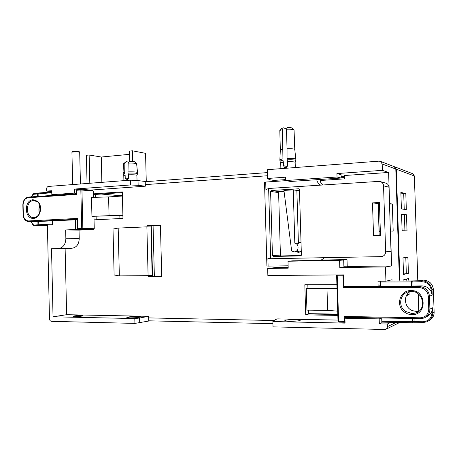 <?xml version="1.0" encoding="UTF-8"?>
<svg xmlns="http://www.w3.org/2000/svg" width="457" height="457" viewBox="0 0 457 457"><rect width="100%" height="100%" fill="white"/><g stroke="black" fill="none" stroke-linecap="round" stroke-linejoin="round"><path stroke-width="0.69" d="M405.81 193.608L400.858 192.368L401.395 208.895L406.33 209.66L405.81 193.608L403.72 193.722L400.875 193.025M403.72 193.722L404.228 209.335M406.502 295.565L409.106 294.651L407.027 294.645M406.502 279.044L406.536 280.187M403.708 280.198L403.697 279.753L408.581 278.519L408.632 280.175M409.032 292.371L409.106 294.651M406.502 214.796L401.566 214.173L402.103 230.716L407.027 230.871L406.502 214.796L401.577 214.533M404.411 214.887L404.931 230.808M408.409 273.366L407.884 257.251L402.983 257.862L403.525 274.451L408.409 273.366L403.508 274M405.799 257.514L406.313 273.383M154.357 276.211L153.084 225.667M119.917 218.56L119.843 215.538M119.374 196.224L119.363 195.653L101.191 194.042M122.407 195.453L119.363 195.653M272.926 323.665L148.731 320.814M267.368 172.603L145.246 181.715M87.053 183.474L86.396 155.271L89.144 155.003L89.806 183.268M132.667 161.412L132.404 150.799L145.555 153.329L146.269 181.64M129.731 161.338L129.474 151.084L132.404 150.799M129.56 154.335L101.26 157.019L89.144 155.003M101.86 182.343L101.26 157.019M396.305 169.227L394.825 166.874L412.974 173.809L414.322 175.934L396.305 169.227L399.898 280.215M394.825 166.874L394.3 166.674M399.435 322.671L399.818 322.499M267.859 275.497L343.59 274.886L343.944 286.231L378.133 286.196L377.979 281.226L385.931 281.198L385.474 266.945L339.802 267.522L339.585 260.364L343.693 259.947L292.846 260.821L288.001 261.244L288.201 268.173L267.659 268.436L267.859 275.497M380.344 231.408L379.196 231.448L378.327 204.142L379.47 204.085M390.364 231.071L393.18 231.139L392.306 204.039L389.495 204.062M379.476 204.13L378.327 204.142M347.417 317.352L344.926 318.232L379.173 318.872L379.333 323.847L387.296 324.019L387.382 326.641C387.353 328.029 386.719 328.977 385.479 329.497L273.018 326.875L272.863 321.545L275.354 319.512L277.616 318.889L337.923 320.083M285.619 179.595L273.629 180.429L269.453 179.658L267.539 178.476L267.288 169.69L379.053 161.138L380.595 161.441L382.178 163.972L382.383 170.347L388.616 172.46L344.412 175.522L344.515 178.864L320.106 180.504M118.186 228.077L119.346 275.897L114.119 274.983L113.01 229.043L118.186 228.077L146.874 226.849L150.953 226.935L152.17 275.274L148.097 275.651L146.874 226.849M94.039 219.846L122.967 218.406L122.316 191.871L93.428 193.854M122.333 192.603L95.587 194.425L93.434 194.236M95.587 194.425L95.656 197.293M96.107 216.401L96.187 219.737M337.752 314.473L308.692 313.993L305.716 314.862L304.825 284.751L336.843 284.688M337.78 315.404L305.716 314.862M300.82 251.493L298.558 252.424L296.045 251.744M299.861 252.201L298.347 251.618M297.061 250.499L299.186 251.356M298.398 242.576L299.438 242.136M298.381 242.016L301.032 242.838M122.887 215.144L91.937 216.338L91.491 197.413L108.6 196.933L109.057 215.858M122.419 196.024L108.6 196.933M378.133 286.196L380.67 285.556L380.532 281.221M379.333 323.847L381.852 322.728L381.704 317.969M379.173 318.872L381.338 317.963M344.926 318.232L345.075 323.11L272.863 321.545M267.539 178.476L285.551 177.202L285.648 180.538L290.521 181.475L341.173 178.036L341.065 174.648L336.923 173.563L382.383 170.347M285.648 180.538L337.026 177.013L341.173 178.036M337.026 177.013L336.923 173.563M122.893 215.378L91.937 216.338M308.686 313.651L337.74 314.119M336.958 288.424L328.509 288.099L307.927 288.099L306.293 288.413L326.978 288.418L327.646 310.412L337.649 311.12M326.978 288.418L336.969 288.807M306.293 288.413L306.938 310.126L327.646 310.412M138.145 185.348L145.355 186.188L145.24 181.498L138.025 180.584L138.145 185.348L130.485 184.971L130.371 180.161L138.025 180.584M339.802 267.522L343.91 266.979L343.693 259.947M288.001 261.244L339.585 260.364M134.918 323.413L148.736 321.048L148.616 316.33L66.631 314.702L53.035 316.792L134.798 318.563L134.918 323.413L51.487 321.322C50.299 321.145 49.63 320.306 49.482 318.803L47.402 225.061L52.486 224.821L52.401 220.84L77.17 219.743M139.711 322.842L139.591 318.021L134.798 318.563M74.908 316.507C79.17 316.478 81.906 316.233 83.123 315.776L81.186 315.501C76.959 315.53 74.228 315.776 72.994 316.233L74.908 316.507M129.902 317.872C135.695 317.849 139.334 317.518 140.819 316.884L137.711 316.444C131.982 316.467 128.354 316.798 126.84 317.432L129.902 317.872M76.559 193.26L74.697 193.1L74.605 189.055L78.61 189.432M286.562 129.011L283.197 127.766L282.38 129.634L279.81 130.485L280.33 149.93M282.974 160.167L279.907 161.041L280.701 162.829L283.323 162.086L282.974 160.167L282.38 129.634M283.323 162.086L283.426 165.651L284.705 167.582C286.305 167.793 287.242 167.039 287.533 165.331L287.424 161.761C291.972 161.618 294.548 161.795 295.153 162.292L295.153 162.338M282.946 149.125L280.33 149.976L279.873 159.67M282.94 158.847L279.918 159.596L279.907 160.984M283.197 127.766L281.923 128.268M123.898 180.658L123.773 175.522L125.144 175.071L124.698 173.357L124.858 163.417L126.035 161.647L128.828 162.109M125.144 175.071L125.218 178.036L126.4 179.847C127.612 179.869 128.32 179.178 128.531 177.779L128.457 174.808C133.073 174.683 135.883 174.842 136.889 175.282L136.911 175.368M124.858 163.417L123.481 163.926L123.024 172.637M124.67 172.169L123.019 172.695L123.053 173.82M126.035 161.647L123.544 163.789M286.476 129.217C290.418 129.074 292.943 129.285 294.051 129.845L294.776 149.41C294.125 148.833 291.549 148.622 287.047 148.759L286.476 129.217L287.287 127.343L291.914 127.886M287.424 161.761L287.047 158.51C292.137 158.339 295.056 158.533 295.805 159.105L294.776 149.456M287.082 159.83C292.212 159.659 295.136 159.859 295.845 160.424L295.833 160.516M136.626 163.8L136.523 163.646C135.261 163.172 132.479 163 128.171 163.12L127.989 171.895C133.164 171.741 136.335 171.923 137.488 172.443L137.528 173.74M128.171 163.12L129.337 161.35L134.575 161.789M128.457 174.808L128.017 173.089C133.193 172.935 136.363 173.112 137.523 173.62L137.54 173.654M128.017 173.089L127.989 171.895M287.047 148.759L287.047 158.51M123.761 175.494L123.053 173.883L124.698 173.357M74.697 193.1L51.818 194.699L56.742 195.093M51.744 191.534L46.648 191.1L51.727 190.729L51.818 194.699M295.296 319.609C289.458 319.597 285.973 319.917 284.842 320.574C284.922 320.94 286.55 321.174 289.727 321.26C295.633 321.271 299.141 320.951 300.249 320.294C300.14 319.923 298.49 319.689 295.296 319.609M119.346 275.897L148.097 275.651M307.927 288.099L307.824 284.745M308.692 313.993L308.578 310.149M130.485 184.971L74.605 189.055M145.355 186.188L90.503 190.106M88.744 229.643L75.536 229.517L65.659 229.945L65.859 238.76C65.517 244.586 63.049 247.854 58.456 248.562L51.521 248.768L53.035 316.792M75.308 219.686L75.536 229.517M88.744 229.694L79.032 230.111L65.659 229.945M79.032 230.111L79.232 238.691C78.901 244.364 76.473 247.551 71.949 248.242L51.521 248.768M65.128 248.442L66.631 314.702M148.616 316.33L139.591 318.021M148.656 317.901L274.109 320.528M390.964 322.316L387.296 324.019M392.083 280.255L392.066 279.741L385.931 281.198M288.178 267.316L276.925 267.465L267.659 268.436M385.474 266.945L391.62 265.951L347.223 266.54L347.012 259.605L321.031 260.062M343.887 266.277L347.211 266.231M389.478 203.576L392.306 204.039M344.441 176.385L341.128 176.613M267.459 175.756L145.315 184.622M344.475 177.545L341.162 177.773M391.62 265.951L390.501 231.065M389.615 203.571L388.616 172.46M148.262 275.634L148.291 276.628L161.732 276.519L160.418 225.055L147.011 225.644L147.04 226.849M147.011 225.644L151.261 225.747L152.535 276.222L161.721 276.148M151.261 225.747L160.43 225.347M148.291 276.628L152.535 276.222M399.686 322.493L386.062 329.211M399.401 280.221L395.802 169.039L394.317 166.679L393.785 166.479M130.371 180.161L48.488 186.427C47.317 186.667 46.688 187.53 46.603 189.027L46.648 191.1M35.252 225.792L40.913 225.895L35.32 225.787L34.629 225.055L37.96 224.787L37.891 221.554L77.164 219.56M37.891 221.554L29.168 221.685L77.159 219.251M29.025 221.691L34.692 221.834M52.469 224.079L37.96 224.787L38.651 225.524L34.961 225.787C33.59 225.924 32.384 224.576 31.344 221.754M34.612 193.545L33.955 194.259L51.772 192.723M31.459 196.847C32.19 195.013 33.15 193.934 34.349 193.597M76.885 194.385L76.49 190.312L76.793 190.255L76.885 194.385L28.128 197.755C24.998 198.372 23.324 200.709 23.101 204.753L23.313 214.544C23.707 218.555 25.478 220.685 28.631 220.931L77.439 218.429L77.376 228.746L77.679 228.723L77.439 218.429M81.472 189.255L92.451 190.289L93.359 191.032L93.508 197.355M93.959 216.424L94.251 228.706L82.843 228.529L81.946 189.963L81.243 189.238L80.838 189.963L76.793 190.255L77.204 189.535L81.203 189.249M93.194 229.477L89.195 229.648L93.251 229.477L94.251 228.706M433.379 289.481L433.379 289.504C432.596 283.78 429.312 280.649 423.525 280.107L421.457 280.701L421.64 281.706L412.877 281.906L413.014 286.071L378.407 286.128M413.014 286.071L421.423 285.882L419.372 286.539L344.469 286.602L346.189 286.231M380.561 282.038L412.877 281.906L412.705 280.906L421.457 280.701C427.546 281.032 431.065 284.134 432.008 290.012L432.179 295.136L431.265 291.8C429.186 287.899 425.907 285.928 421.423 285.882M434.133 312.142L434.15 312.16C434.099 316.095 432.333 318.929 428.843 320.66C432.322 318.935 434.087 316.107 434.133 312.177L431.968 312.982L431.911 311.257C430.814 313.925 428.906 315.793 426.187 316.867M414.082 318.552L414.088 322.762L422.851 322.608L422.965 321.751L381.812 321.294M431.911 311.257L432.602 307.778L432.773 312.908C432.648 317.072 430.665 320.031 426.821 321.785L422.874 322.602L426.821 321.785M420.206 317.798L344.224 316.467L345.395 317.312L420.4 318.666L420.206 317.798C425.53 317.364 428.375 314.496 428.746 309.195L428.318 296.313C427.598 291.006 424.559 288.093 419.212 287.567L343.338 287.584L344.458 286.231M337.209 274.937L338.608 321.317L345.024 321.425M344.224 316.467L344.378 321.437L344.658 322.265L345.046 322.185M294.816 243.135L298.41 243.05L296.861 190.443L293.251 189.849L294.816 243.135C299.524 243.889 298.912 251.99 294.165 251.864L291.669 251.042L283.934 190.432L293.251 189.849M380.47 235.435L379.424 202.52L372.495 202.879L373.535 235.652L380.47 235.435M270.647 258.713L381.149 256.623C383.96 256.286 385.462 254.68 385.657 251.813L383.543 185.805C383.4 183.868 382.463 182.503 380.732 181.715L378.75 181.395L268.636 188.478L270.647 258.713L267.893 258.531L268.11 266.094L288.133 265.808M270.595 191.426L272.441 255.594L273.252 256.457L300.575 255.903L301.386 254.989L299.455 189.626L298.592 188.787L271.384 190.5L270.595 191.426L278.61 192.597L280.415 255.086L281.209 255.926L301.249 255.514M372.495 202.879L379.464 203.742M380.732 181.715L386.211 183.24C387.896 184.011 388.81 185.336 388.953 187.216L391.015 251.373L385.657 251.813M386.211 183.24L385.268 182.977M268.636 188.478L265.923 189.581L265.711 182.052L264.529 182.594L266.905 265.951L268.11 266.094M316.747 179.692C317.232 182.172 318.546 183.982 320.683 185.131M286.213 180.646L265.711 182.052M324.63 257.691L320.808 260.341M319.986 179.475C320.146 181.749 321.065 183.588 322.751 184.999M301.032 242.907L300.135 242.918M298.827 243.158L296.776 244.181M295.742 243.455L296.644 243.09M299.484 190.455L296.861 190.615M284.06 191.409L279.376 191.694L278.61 192.597M378.179 203.805L379.184 235.475M417.749 280.135L414.373 175.968L412.494 173.626M418.201 293.868L418.772 311.246M287.19 166.559L283.426 165.651M128.428 178.453L125.218 178.036M72.743 151.673C71.892 151.158 78.364 151.033 78.872 151.558M72.674 184.577L71.938 152.381C71.515 151.764 79.09 151.69 79.655 152.295L79.701 152.398M79.232 238.691L65.859 238.76M58.456 248.562L71.949 248.242M387.382 326.641L396.185 322.425M382.178 163.972L395.802 169.039M33.538 218.349C40.325 218.429 43.278 205.633 37.451 201.229L33.133 199.738C23.833 199.926 24.25 219.269 33.538 218.349M38.651 225.524L39.319 225.484L38.799 224.735L38.725 221.502M34.629 225.055C33.27 225.09 32.213 223.987 31.464 221.754M47.402 225.101L39.319 225.484M33.989 217.623C35.703 217.515 37.223 216.601 38.548 214.87C42.432 209.769 38.628 201.474 37.474 201.834L33.664 200.514C25.541 200.634 25.221 217.383 33.338 217.612L33.812 217.629M23.101 204.753L22.85 204.793C23.124 200.286 25.026 197.704 28.568 197.053L76.57 193.717L28.568 197.053L28.128 197.755M38.177 196.384L38.12 193.699L38.548 193.003L51.755 192.054L38.502 193.014M37.337 196.441L37.28 193.785L37.817 193.077L34.492 193.557C33.824 193.157 32.75 194.259 31.259 196.864M31.402 196.853L33.955 194.259M22.85 204.793L23.061 214.573C23.456 218.766 25.306 221.131 28.614 221.679L29.168 221.685L28.631 220.931M39.828 205.456C38.708 208.004 38.588 210.603 39.473 213.248M47.414 225.587L40.913 225.895L47.414 225.592M77.547 228.757L78.13 229.5L89.195 229.648L78.181 229.5L77.679 228.723L81.729 228.546L80.838 189.963L93.359 191.032M93.182 229.477L78.187 229.5M82.237 229.328L82.843 228.529L81.729 228.546L82.237 229.328M410.209 291.52C402.891 295.628 404.359 307.807 412.54 310.674L416.476 311.463L418.898 311.223L416.487 311.457L412.562 310.674C404.388 307.812 402.92 295.599 410.209 291.52M411.226 291.469L409.266 291.646C400.069 292.908 397.499 306.15 405.405 311.377L411.974 313.582L415.482 313.062C427.158 309.943 423.382 290.88 411.254 291.469C423.348 290.869 427.129 309.995 415.482 313.062L418.075 311.823M411.02 290.578C399.806 290.058 395.174 305.996 404.662 312.24C406.816 313.776 409.198 314.576 411.803 314.639C427.438 315.496 426.587 289.984 411.02 290.578M412.705 280.906L411.351 280.924L411.323 286.088M431.265 291.8L431.208 290.075C430.351 284.78 427.164 281.992 421.64 281.706M423.542 280.107L423.525 280.107C429.317 280.638 432.608 283.768 433.396 289.492L434.133 312.177L433.379 289.504L431.208 290.075M386.639 281.026L411.351 280.924M345.441 318.049L345.418 317.312L420.389 318.66M412.385 318.523L412.705 322.762L422.839 322.602M431.968 312.982C431.471 318.312 428.466 321.237 422.965 321.751M432.179 295.136L429.483 296.239C428.683 290.349 425.313 287.116 419.372 286.539L419.212 287.567M423.942 318.072L420.417 318.666L423.942 318.072C427.843 316.393 429.831 313.405 429.911 309.115L429.483 296.239L428.318 296.313M432.602 307.778L429.911 309.115L428.746 309.195M412.677 322.756L381.835 322.122L414.088 322.762M336.638 274.943L336.558 275.263L342.956 275.24L343.338 287.584M344.635 322.265L338.894 322.145L338.608 321.317L337.957 321.225L338.894 322.145L344.612 322.259M343.601 275.228L342.956 275.24L342.967 274.891M336.603 274.943L338.003 321.197M388.953 187.216L383.543 185.805M272.441 255.594L280.415 255.086M281.238 255.926L273.275 256.457M298.947 188.85L298.592 188.787M271.384 190.5L279.376 191.694M418.823 311.234L418.258 293.908M417.801 280.135L414.373 175.968M299.118 252.373L298.324 252.424M281.94 128.246L279.873 130.416M295.805 159.116L295.845 160.424M136.62 163.737L137.506 172.472M134.518 161.744L136.523 163.646M291.84 127.817L294.051 129.845M136.911 175.345L137.546 173.689M71.938 152.335C72.486 151.273 71.635 151.621 75.199 151.204L78.124 151.336L79.478 151.833L79.701 152.358L80.438 183.982M295.159 162.332L295.845 160.476M136.906 175.311L137.037 180.532M295.153 162.292L295.308 167.542M280.707 162.846L280.872 168.65M394.317 166.679L380.595 161.441M39.902 205.684C38.925 208.095 38.811 210.546 39.565 213.031M76.49 190.306L77.204 189.535L81.243 189.238L92.451 190.289M409.266 291.646L411.231 291.469M300.912 242.901L298.41 242.958M298.221 251.624L294.622 251.824M273.252 256.457L281.209 255.926"/></g></svg>
